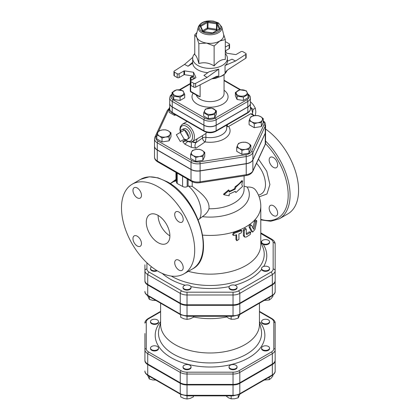 <?xml version="1.0" encoding="UTF-8"?>
<svg xmlns="http://www.w3.org/2000/svg" width="420" height="420" viewBox="0 0 420 420"><rect width="100%" height="100%" fill="white"/><g stroke="black" fill="none" stroke-linecap="round" stroke-linejoin="round"><path stroke-width="0.63" d="M250.1 227.462C250.142 225.86 250.651 225.172 251.633 225.393L253.549 229.252L253.885 228.953L255.586 221.876L256.567 220.437L256.73 221.571L255.008 229.346L252.698 232.108L250.1 227.462L249.076 226.968C249.113 225.372 249.606 224.69 250.567 224.926M250.378 224.732L251.633 225.393M253.549 229.252L253.885 228.953L253.302 228.737M252.698 232.108L251.239 231.284L249.076 226.968M252.908 227.934L254.42 221.503L255.371 220.085L256.567 220.437M234.218 235.494L233.173 235.279L234.218 233.31L241.169 230.785L242.004 230.806L241.169 232.969L238.933 233.877L238.933 239.332L236.828 240.728L236.612 234.722L234.218 235.494M233.173 235.279L232.591 234.596L233.599 232.628A50.757 29.306 0 0 0 240.371 230.165L241.174 230.191L242.004 230.806M236.828 240.728L235.93 239.51L235.93 234.953M246.283 229.362L246.01 228.764L244.267 230.433L244.267 235.888L244.808 237.09L246.283 237.001L250.231 234.528L250.819 232.218L246.771 234.539L246.283 234.271L246.283 229.362M246.283 234.255L246.771 234.539L246.283 234.271M244.808 237.09L243.931 236.523L243.385 235.305L243.385 229.856L245.081 228.202L246.01 228.764M246.283 233.73A50.757 29.306 0 0 0 249.202 231.856L250.819 232.218M241.815 184.69L242.603 180.91L235.977 187.026L235.163 189.163L229.152 192.014L229.152 190.381L223.913 194.728L229.152 195.835L229.152 194.197L235.163 191.347L235.977 192.481L242.603 186.365L241.815 184.69M229.152 191.321A34.062 19.667 -0 0 0 234.444 188.759L235.237 186.638A34.062 19.667 0 0 0 241.668 180.7L242.603 180.91M234.853 191.531L235.977 192.481M229.152 190.381L228.606 189.898L223.514 194.197L223.913 194.728M234.444 188.759L235.163 189.163M235.237 186.638L235.977 187.026M180.285 141.54L176.342 134.71L180.285 132.431L184.228 139.262L180.285 141.54M180.59 132.258A5.575 3.218 60 0 1 181.923 129.612A5.575 3.218 60 0 1 184.532 129.98L188.475 136.81A5.575 3.218 60 0 1 187.488 139.251A5.575 3.218 60 0 1 184.532 139.083L184.228 139.262M188.475 136.81A5.575 3.218 60 0 0 184.532 129.98L180.285 132.431M181.923 129.612L183.923 128.73A5.345 3.087 60 0 1 186.422 129.077A5.345 3.087 60 0 1 189.866 133.639A5.345 3.087 60 0 1 189.252 137.965L187.488 139.251M255.334 115.694L255.838 111.83L255.334 108.145L253.155 104.517L250.362 101.661M250.378 107.032L253.04 109.468L252.536 113.337A8.011 4.625 -120 0 0 250.378 107.158M252.478 114.419A8.011 4.625 -120 0 0 252.536 113.736L252.567 114.466M253.04 109.468L255.334 108.145M252.536 113.736A8.011 4.625 -120 0 0 252.536 113.337M235.358 92.495L239.993 89.817L246.325 90.799L248.021 94.453L243.385 97.13L237.053 96.148L235.358 92.495L235.358 95.818L237.053 99.472L237.053 96.148M247.013 93.802A5.507 3.181 0 0 0 240.266 89.906A5.507 3.181 0 0 0 237.794 95.23A5.507 3.181 0 0 0 247.013 93.802M211.733 108.092L216.368 110.77L214.667 114.424L208.336 115.406L203.705 112.728L205.401 109.074L211.733 108.092M208.609 114.329A5.507 3.181 0 0 0 215.355 110.434A5.507 3.181 0 0 0 206.136 109.006A5.507 3.181 0 0 0 208.609 114.329M184.711 94.453L180.075 97.13L173.744 96.148L172.048 92.495L176.684 89.817L183.015 90.799L184.711 94.453L184.711 97.776L180.075 100.454L173.744 99.472L173.744 96.148M173.056 92.159A5.507 3.181 0 0 0 179.807 96.054A5.507 3.181 0 0 0 182.275 90.731A5.507 3.181 0 0 0 173.056 92.159M248.021 94.453L248.021 97.776L243.385 100.454L243.385 97.13M243.385 100.454L237.053 99.472M216.368 110.77L216.368 114.093L214.667 117.752L208.336 118.729L203.705 116.051L203.705 112.728M208.336 118.729L208.336 115.406M173.744 99.472L172.048 95.818L172.048 92.495M214.667 117.752L214.667 114.424M180.075 100.454L180.075 97.13M249.081 120.776L250.031 118.272A6.342 3.665 0 0 0 251.669 121.805L249.081 120.776L249.081 124.677L254.263 127.664L254.263 123.764L251.669 121.805A6.342 3.665 0 0 0 257.801 122.755L254.263 123.764M250.976 116.692L254.515 115.678A6.342 3.665 0 0 0 250.031 118.272L250.976 116.692M258.053 115.595L260.647 116.629A6.342 3.665 0 0 0 254.515 115.678L258.053 115.595M262.285 120.167L261.34 122.672L257.801 122.755A6.342 3.665 0 0 0 262.285 120.167A6.342 3.665 0 0 0 260.647 116.629L263.235 118.587L262.285 120.167M238.618 143.32L242.156 142.306A6.342 3.665 0 0 0 237.673 144.9L238.618 143.32M239.311 148.439L236.722 147.404L237.673 144.9A6.342 3.665 0 0 0 239.311 148.439A6.342 3.665 0 0 0 245.443 149.384L241.904 150.397L239.311 148.439M245.695 142.222L248.283 143.257A6.342 3.665 0 0 0 242.156 142.306L245.695 142.222M250.877 145.215L249.926 146.795A6.342 3.665 0 0 0 248.283 143.257L250.877 145.215L250.877 149.116L248.981 153.2L241.904 154.292L241.904 150.397M249.926 146.795L248.981 149.299L245.443 149.384A6.342 3.665 0 0 0 249.926 146.795M199.573 149.357L202.162 150.392A6.342 3.665 0 0 0 196.035 149.441L199.573 149.357M191.546 152.035L192.497 150.454L196.035 149.441A6.342 3.665 0 0 0 191.546 152.035A6.342 3.665 0 0 0 193.19 155.573L190.601 154.539L191.546 152.035M204.75 152.35L203.805 153.93A6.342 3.665 0 0 0 202.162 150.392L204.75 152.35L204.75 156.251L202.855 160.335L202.855 156.434L199.316 156.518A6.342 3.665 0 0 0 203.805 153.93L202.855 156.434M199.316 156.518L195.778 157.531L193.19 155.573A6.342 3.665 0 0 0 199.316 156.518M170.987 132.857L170.037 134.437A6.342 3.665 0 0 0 168.399 130.898L170.987 132.857L170.987 136.757L169.092 140.842L162.015 141.934L162.015 138.038L159.427 136.08A6.342 3.665 0 0 0 165.553 137.025A6.342 3.665 0 0 0 170.037 134.437L169.092 136.941L165.553 137.025L162.015 138.038M162.267 129.948L165.805 129.864L168.399 130.898A6.342 3.665 0 0 0 162.267 129.948A6.342 3.665 0 0 0 157.784 132.542L158.728 130.961L162.267 129.948M159.427 136.08L156.833 135.046L157.784 132.542A6.342 3.665 0 0 0 159.427 136.08M169.691 108.549L169.192 108.418L169.691 107M263.235 118.587L263.235 122.488L261.34 126.572L261.34 122.672M261.34 126.572L254.263 127.664M248.981 153.2L248.981 149.299M241.904 154.292L236.722 151.305L236.722 147.404M202.855 160.335L195.778 161.432L190.601 158.44L190.601 154.539M195.778 161.432L195.778 157.531M162.015 141.934L156.833 138.947L156.833 135.046M169.092 140.842L169.092 136.941M175.991 115.059L174.374 115.306L169.192 112.319L169.192 108.418M174.374 115.306L174.374 114.124M268.396 243.563A4.006 2.315 180 0 1 264.033 244.062A4.006 2.315 180 0 1 261.56 241.925A4.006 2.315 180 0 1 261.613 241.542A4.006 2.315 180 0 1 265.902 239.621A4.006 2.315 180 0 1 269.572 241.925A4.006 2.315 180 0 1 268.396 243.563M269.572 241.925L269.572 242.471A4.006 2.315 180 0 1 267.404 244.529A4.006 2.315 180 0 1 263.24 244.356C261.954 243.71 261.413 242.954 261.613 242.088M265.566 270.8A4.006 2.315 180 0 1 261.56 268.485A4.006 2.315 180 0 1 263.24 266.6A4.006 2.315 180 0 1 267.404 266.427A4.006 2.315 180 0 1 269.572 268.485A4.006 2.315 180 0 1 265.566 270.8M269.572 268.485L269.572 269.031A4.006 2.315 180 0 1 265.902 271.336A4.006 2.315 180 0 1 261.613 269.414L261.56 268.485M230.202 288.902A4.006 2.315 180 0 1 229.031 287.264A4.006 2.315 180 0 1 233.704 284.986A4.006 2.315 180 0 1 237.043 287.264A4.006 2.315 180 0 1 234.57 289.401A4.006 2.315 180 0 1 230.202 288.902M237.043 287.264L237.043 287.81A4.006 2.315 180 0 1 233.037 290.125A4.006 2.315 180 0 1 229.031 287.81L229.031 287.264M183.026 287.264A4.006 2.315 180 0 1 185.813 285.059A4.006 2.315 180 0 1 190.297 285.925A4.006 2.315 180 0 1 191.042 287.264A4.006 2.315 180 0 1 187.031 289.58A4.006 2.315 180 0 1 183.026 287.264L183.026 287.81A4.006 2.315 180 0 0 187.031 290.125A4.006 2.315 180 0 0 191.042 287.81L191.042 287.264M157.18 270.753A4.006 2.315 180 0 1 152.87 271.142A4.006 2.315 180 0 1 150.497 269.031L150.497 268.485A4.006 2.315 180 0 1 151.609 266.884M156.66 270.433A4.006 2.315 180 0 1 152.581 270.512A4.006 2.315 180 0 1 150.497 268.485M264.227 300.437L269.225 300.043L271.058 298.673L272.89 296.378L272.89 295.37M225.96 316.255L228.548 318.213L231.142 319.242L234.68 319.158L238.219 318.15L240.114 314.066M180.689 314.78L180.689 317.273L183.86 318.791L187.031 319.389L190.208 318.791L193.379 317.273L193.379 316.265M147.425 295.281L149.326 299.371L152.864 300.379L156.403 300.463M269.225 297.549L269.225 300.043M231.142 316.265L231.142 319.242M238.219 315.326L238.219 318.15M260.788 233.525L270.926 239.374A7.581 4.378 180 0 1 273.147 242.471L273.147 269.031A7.581 4.378 180 0 1 270.926 272.123L238.397 290.908A2.006 1.155 60 0 1 239.815 293.36L272.344 274.58A9.587 5.534 0 0 0 275.147 270.664L275.147 281.027A9.587 5.534 0 0 1 272.344 284.939L239.815 303.718A9.587 5.534 0 0 1 233.037 305.34L187.031 305.34A9.587 5.534 0 0 1 180.259 303.718L147.73 284.939A9.587 5.534 0 0 1 144.921 281.027L144.921 280.481A9.587 5.534 180 0 0 147.73 284.393L180.259 303.177A9.587 5.534 180 0 0 187.031 304.794L233.037 304.794A9.587 5.534 180 0 0 239.815 303.177L272.344 284.393A9.587 5.534 180 0 0 275.147 280.481L275.147 291.385C275.315 292.871 274.286 294.378 272.066 295.911L239.537 314.69L233.037 316.265L187.031 316.265L187.031 319.389M149.326 296.672L149.326 299.371M268.396 323.174A4.006 2.315 180 0 1 264.033 323.673A4.006 2.315 180 0 1 261.56 321.536A4.006 2.315 180 0 1 265.566 319.226A4.006 2.315 180 0 1 269.572 321.536A4.006 2.315 180 0 1 268.396 323.174M269.572 321.536L269.572 322.082A4.006 2.315 180 0 1 268.396 323.72A4.006 2.315 180 0 1 264.033 324.219A4.006 2.315 180 0 1 261.56 322.082L261.56 321.536M265.566 350.411A4.006 2.315 180 0 1 261.56 348.096A4.006 2.315 180 0 1 265.566 345.786A4.006 2.315 180 0 1 269.572 348.096A4.006 2.315 180 0 1 265.566 350.411M269.572 348.096L269.572 348.642A4.006 2.315 180 0 1 265.566 350.957A4.006 2.315 180 0 1 261.56 348.642L261.56 348.096M230.202 368.513A4.006 2.315 180 0 1 229.031 366.881A4.006 2.315 180 0 1 233.037 364.565A4.006 2.315 180 0 1 237.043 366.881A4.006 2.315 180 0 1 234.57 369.017A4.006 2.315 180 0 1 230.202 368.513M237.043 366.881L237.043 367.421A4.006 2.315 180 0 1 234.57 369.558A4.006 2.315 180 0 1 230.202 369.059A4.006 2.315 180 0 1 229.031 367.421L229.031 366.881M183.026 366.881A4.006 2.315 180 0 1 187.031 364.565A4.006 2.315 180 0 1 191.042 366.881A4.006 2.315 180 0 1 187.031 369.191A4.006 2.315 180 0 1 183.026 366.881L183.026 367.421A4.006 2.315 180 0 0 187.031 369.737A4.006 2.315 180 0 0 191.042 367.421L191.042 366.881M151.672 346.463A4.006 2.315 180 0 1 156.035 345.959A4.006 2.315 180 0 1 158.513 348.096A4.006 2.315 180 0 1 154.502 350.411A4.006 2.315 180 0 1 150.497 348.096A4.006 2.315 180 0 1 151.672 346.463M158.513 348.096L158.513 348.642A4.006 2.315 180 0 1 154.502 350.957A4.006 2.315 180 0 1 150.497 348.642L150.497 348.096M154.502 319.226A4.006 2.315 180 0 1 158.513 321.536A4.006 2.315 180 0 1 154.502 323.852A4.006 2.315 180 0 1 150.497 321.536A4.006 2.315 180 0 1 154.502 319.226M158.513 321.536L158.513 322.082A4.006 2.315 180 0 1 154.502 324.397A4.006 2.315 180 0 1 150.497 322.082L150.497 321.536M264.227 380.048L269.225 379.654L271.058 378.284L272.89 375.989L272.89 374.981M225.96 395.866L228.548 397.824L231.142 398.858L234.68 398.769L238.219 397.761L240.114 393.677M180.689 394.391L180.689 396.884L183.86 398.407L187.031 399L190.208 398.407L193.379 396.884L193.379 395.876M147.425 374.897L149.326 378.982L152.864 379.99L156.403 380.074M269.225 377.16L269.225 379.654M238.219 394.942L238.219 397.761M231.142 395.876L231.142 398.858M180.532 394.306A1.334 0.772 -60 0 1 180.259 393.692L147.73 374.913A1.334 0.772 -60 0 0 148.003 375.522L180.532 394.306L187.031 395.876L233.037 395.876L233.037 395.315L187.031 395.315L187.031 399M149.326 376.288L149.326 378.982M209.16 71.72L218.768 69.116L207.065 77.438L203.947 75.432L209.16 71.72M225.304 53.582A17.362 10.028 180 0 1 227.399 58.354A17.362 10.028 180 0 1 216.678 67.615A17.362 10.028 180 0 1 197.757 65.441A17.362 10.028 180 0 1 192.67 58.354L192.691 63.221A17.362 10.028 0 0 0 197.757 69.804A17.362 10.028 0 0 0 207.837 72.66M192.691 63.221L188.013 66.234L184.532 64.433L174.279 71.033A1.334 0.772 180 0 0 173.938 71.547A1.334 0.772 180 0 0 174.332 72.093L177.214 73.757L177.214 77.574A1.334 0.772 0 0 0 179.104 77.574L183.923 74.792A0.667 0.383 180 0 1 184.569 74.692L193.505 76.078L193.505 72.261L184.569 70.875A0.667 0.383 0 0 0 183.923 70.975L183.923 74.792M179.104 77.574L179.104 73.757A1.334 0.772 180 0 1 177.214 73.757M179.104 73.757L183.923 70.975M207.065 77.438L195.631 83.359A1.334 0.772 180 0 1 193.793 83.333L190.911 81.664A1.334 0.772 180 0 1 190.517 81.123A1.334 0.772 180 0 1 190.911 80.577L195.731 77.795A0.667 0.383 0 0 0 195.925 77.522A0.667 0.383 0 0 0 195.904 77.422L193.505 72.261M192.67 58.354A17.362 10.028 180 0 1 194.765 53.582M218.768 69.116L218.768 76.288L217.271 76.204L215.591 76.844L195.631 87.176L195.631 83.359M225.041 65.499L235.536 61.005L245.789 54.401L245.789 58.217L227.887 69.746L225.041 72.67L225.041 65.499C226.595 64.376 227.383 63.084 227.399 61.619L227.399 58.354M192.754 57.367L184.532 64.433M192.691 62.213L188.013 66.234M227.399 61.194L232.055 59.199L235.536 61.005M225.304 50.463L226.564 53.177L235.499 54.558A0.667 0.383 0 0 0 236.145 54.458L240.965 51.676A1.334 0.772 180 0 1 242.855 51.676L245.737 53.34A1.334 0.772 180 0 1 246.131 53.886A1.334 0.772 180 0 1 245.789 54.401M225.304 41.879A1.334 0.772 180 0 1 226.275 42.105L229.163 43.769A1.334 0.772 180 0 1 229.551 44.315A1.334 0.772 180 0 1 229.163 44.861L225.304 47.087M193.793 83.333L193.793 87.15A1.334 0.772 0 0 0 195.631 87.176M193.793 87.15L190.911 85.481L190.911 81.664M190.517 81.123L190.517 84.94A1.334 0.772 0 0 0 190.911 85.481M194.602 78.44L193.505 76.078L191.62 77.17A1.334 0.772 -120 0 0 190.948 77.102A1.334 1.334 0 0 0 190.281 78.257A1.334 0.772 0 0 0 190.675 78.802A1.334 0.772 -60 0 1 191.62 77.17L194.213 78.666M173.938 71.547L173.938 75.364A1.334 0.772 0 0 0 174.332 75.91L177.214 77.574M229.163 44.861L229.163 48.678L225.466 50.809M229.163 48.678A1.334 0.772 0 0 0 229.551 48.132L229.551 44.315M245.789 58.217A1.334 0.772 0 0 0 246.131 57.703L246.131 53.886M221.765 26.964L223.587 34.335A13.692 7.907 180 0 1 219.718 41.045A13.692 7.907 180 0 1 206.493 43.087A13.692 7.907 180 0 1 200.356 41.045A13.692 7.907 180 0 1 196.812 37.501A13.692 7.907 180 0 1 196.481 34.335L198.303 26.964A11.849 6.841 0 0 0 201.658 32.771A11.849 6.841 0 0 0 215.334 34.052A11.849 6.841 0 0 0 221.765 26.964L218.431 22.911L213.602 21.147C205.737 20.165 200.639 22.103 198.303 26.964M223.482 33.915L225.304 39.543L219.718 41.045L214.127 46.001L206.493 43.087L198.854 43.638L196.812 37.501L194.765 34.818L196.933 32.519M194.765 34.818L194.765 54.721C196.13 55.33 197.495 58.27 198.854 63.541L198.854 43.638M198.854 63.541C203.947 61.997 209.034 62.785 214.127 65.903L214.127 46.001M214.127 65.903C217.854 61.42 221.576 59.267 225.304 59.446L225.304 39.543M200.12 84.851L200.12 96.799L198.067 96.064L190.948 91.959A1.334 0.772 -60 0 1 190.675 91.345A1.334 0.772 180 0 1 190.281 90.799A1.334 1.334 0 0 0 190.948 91.959M248.021 94.658A7.334 4.237 180 0 1 246.876 99.792A1.334 0.772 60 0 1 247.821 101.43A8.673 5.008 0 0 0 250.362 97.886L250.362 103.341A8.673 5.008 180 0 1 247.821 106.88L216.164 125.16A8.673 5.008 180 0 1 203.905 125.16L203.905 119.705A1.334 0.772 -60 0 1 204.85 118.067L173.192 99.792A7.334 4.237 180 0 1 172.048 94.658M172.048 94.038L170.279 95.855L169.706 97.886L169.706 103.341A8.673 5.008 180 0 0 172.247 106.88L203.905 125.16M184.27 139.235L186.748 141.167L190.129 142.159L192.376 141.572L202.519 135.713L202.519 137.959L195.783 142.795C194.607 145.425 194.691 147.21 196.03 148.15L191.41 147.362L184.874 144.197L182.732 141.703L185.435 141.172L185.987 140.69M254.636 115.663L251.297 113.736L250.603 113.783L228.659 126.452L226.732 126.656M169.706 103.115A8.626 4.977 0 0 0 169.691 103.451A8.626 4.977 0 0 0 172.216 106.969L203.936 125.286A8.626 4.977 0 0 0 216.132 125.286L247.853 106.969A8.626 4.977 0 0 0 250.378 103.451A8.626 4.977 0 0 0 250.362 103.115M197.253 138.721L195.951 142.48A3.339 0.625 -160.9 0 1 192.423 141.545M201.138 136.511L205.905 133.455L206.771 132.363M227.372 126.798L227.325 124.73M263.235 121.343A8.069 4.657 180 0 1 263.949 124.787A1.334 1.055 24.9 0 1 265.24 126.073A9.403 5.429 0 0 0 265.561 124.672L265.561 131.759A9.403 5.429 180 0 1 265.24 133.166L252.882 159.794A9.403 5.429 180 0 1 246.23 163.632L200.109 170.767A9.403 5.429 180 0 1 191.027 169.36L157.264 149.867A9.403 5.429 180 0 1 154.508 146.029L154.508 138.941A9.403 5.429 0 0 0 157.264 142.779A1.334 0.772 -60 0 1 158.209 141.146A8.069 4.657 180 0 1 156.119 136.647L156.833 135.103M198.287 219.807L202.377 216.662C205.721 214.457 207.911 211.822 208.945 208.756C210.068 200.051 200.713 192.339 192.197 186.38L188.092 186.044A47.465 27.405 120 0 0 187.168 186.596C185.661 187.331 184.133 187.273 182.574 186.433L177.214 183.53L176.542 182.768L176.542 172.746M154.508 146.113A9.403 5.429 0 0 0 154.508 146.191A9.403 5.429 0 0 0 157.264 150.034L191.027 169.528A9.403 5.429 0 0 0 200.109 170.929L246.23 163.795A9.403 5.429 0 0 0 252.882 159.957L265.24 133.329A9.403 5.429 0 0 0 265.561 131.922A9.403 5.429 0 0 0 265.561 131.843M260.788 219.881L270.721 221.288L279.358 218.783L287.858 213.875A51.76 29.883 -120 0 0 296.436 174.704A51.76 29.883 -120 0 0 265.561 129.061M273.404 205.742A6.011 3.47 60 0 1 277.331 211.04A6.011 3.47 60 0 1 276.413 215.854A6.011 3.47 60 0 1 273.404 215.56A6.011 3.47 60 0 1 269.477 210.263A6.011 3.47 60 0 1 270.401 205.443A6.011 3.47 60 0 1 273.404 205.742M269.157 159.999A6.011 3.47 60 0 1 270.401 157.248A6.011 3.47 60 0 1 275.032 158.86A6.011 3.47 60 0 1 277.657 164.908A6.011 3.47 60 0 1 276.413 167.659A6.011 3.47 60 0 1 271.777 166.047A6.011 3.47 60 0 1 269.157 159.999M256.526 163.301C262.248 169.869 265.24 176.894 265.503 184.364C265.409 189.688 263.603 193.09 260.085 194.576L258.478 195.184M188.333 271.336A50.757 29.306 0 0 0 260.788 244.844L260.788 206.131C260.71 200.319 259.024 195.011 255.722 190.208L254.767 189.126C253.05 187.546 250.525 186.858 247.18 187.058L244.094 186.128M144.921 333.532L144.921 360.638A9.587 5.534 0 0 0 147.73 364.55L180.259 383.334A9.587 5.534 0 0 0 187.031 384.951L233.037 384.951A9.587 5.534 0 0 0 239.815 383.334L272.344 364.55A9.587 5.534 0 0 0 275.147 360.638L275.147 371.002A9.587 5.534 180 0 1 272.344 374.913A1.334 0.772 60 0 1 272.066 375.522C274.286 373.994 275.315 372.482 275.147 371.002L275.147 344.442M273.814 348.642A1.334 1.092 0 0 1 275.147 349.734L275.147 360.092A9.587 5.534 180 0 1 272.344 364.009L239.815 382.788A9.587 5.534 180 0 1 233.037 384.41L187.031 384.41A9.587 5.534 180 0 1 180.259 382.788L147.73 364.009A9.587 5.534 180 0 1 144.921 360.092L144.921 349.734A9.587 5.534 0 0 0 147.73 353.645L180.259 372.425A9.587 5.534 0 0 0 187.031 374.047L233.037 374.047A9.587 5.534 0 0 0 239.815 372.425L272.344 353.645A9.587 5.534 0 0 0 275.147 349.734L275.147 323.174A1.334 1.092 180 0 0 273.814 322.082L273.814 348.642A8.248 4.762 180 0 1 271.399 352.012L238.87 370.792A8.248 4.762 180 0 1 233.037 372.183L187.031 372.183A8.248 4.762 180 0 1 181.198 370.792L148.669 352.012A8.248 4.762 180 0 1 146.255 348.642L146.255 322.082A8.248 4.762 180 0 1 148.669 318.717L160.613 311.819M144.921 280.481L144.921 270.664A9.587 5.534 0 0 0 147.73 274.58L180.259 293.36A9.587 5.534 0 0 0 187.031 294.982L233.037 294.982A9.587 5.534 0 0 0 239.815 293.36L239.815 303.177M160.613 303.193L160.613 324.455A49.418 28.534 0 0 0 175.088 344.631A49.418 28.534 0 0 0 228.947 350.816A49.418 28.534 0 0 0 259.455 324.455L259.455 303.193M193.379 316.969A49.418 28.534 0 0 0 226.763 316.953M273.147 269.031A2.006 1.638 180 0 1 275.147 270.664L275.147 244.109A2.006 1.638 180 0 0 273.147 242.471M275.147 253.922L275.147 244.109C275.189 242.288 274.118 240.676 271.929 239.279A2.006 1.155 120 0 0 270.926 239.374M158.088 186.769A51.76 29.883 -120 0 0 132.211 184.207A51.76 29.883 -120 0 0 132.211 243.973A51.76 29.883 -120 0 0 183.965 273.856A51.76 29.883 -120 0 0 191.903 232.381A51.76 29.883 -120 0 0 158.088 186.769M169.895 235.846A16.695 9.639 60 0 1 158.088 215.397A16.695 9.639 60 0 1 168.998 230.113A16.695 9.639 60 0 1 166.435 243.49A16.695 9.639 60 0 1 149.741 233.851A16.695 9.639 60 0 1 149.741 214.573A16.695 9.639 60 0 1 158.088 215.397M183.209 219.434A6.011 3.47 60 0 1 181.965 222.185A6.011 3.47 60 0 1 175.954 218.715A6.011 3.47 60 0 1 175.954 211.775A6.011 3.47 60 0 1 180.584 213.386A6.011 3.47 60 0 1 183.209 219.434M178.957 270.086A6.011 3.47 60 0 1 175.03 264.789A6.011 3.47 60 0 1 175.954 259.975A6.011 3.47 60 0 1 181.965 263.445A6.011 3.47 60 0 1 181.965 270.385A6.011 3.47 60 0 1 178.957 270.086M132.967 238.628A6.011 3.47 60 0 1 134.211 235.877A6.011 3.47 60 0 1 140.222 239.347A6.011 3.47 60 0 1 140.222 246.288A6.011 3.47 60 0 1 135.592 244.676A6.011 3.47 60 0 1 132.967 238.628M137.219 187.976A6.011 3.47 60 0 1 141.146 193.274A6.011 3.47 60 0 1 140.222 198.088A6.011 3.47 60 0 1 134.211 194.618A6.011 3.47 60 0 1 134.211 187.677A6.011 3.47 60 0 1 137.219 187.976M144.921 360.638L144.921 344.442M144.921 281.027L144.921 264.826M275.147 281.027L275.147 291.385A9.587 5.534 180 0 1 272.344 295.302L239.815 314.081A9.587 5.534 180 0 1 233.037 315.704L187.031 315.704A9.587 5.534 180 0 1 180.259 314.081A1.334 0.772 120 0 0 180.532 314.69L148.003 295.911A1.334 0.772 120 0 1 147.73 295.302A9.587 5.534 180 0 1 144.921 291.385C144.753 292.871 145.782 294.378 148.003 295.911M251.239 231.284L252.326 231.735M254.42 221.503L255.586 221.876M233.599 232.628L234.218 233.31M235.93 239.51L236.612 240.177M240.371 230.165L241.169 230.785M243.385 229.856L244.267 230.433M243.385 235.305L244.267 235.888M249.202 231.856L250.231 232.344M261.56 242.015A56.752 32.765 0 0 0 260.788 241.096M263.676 266.443A56.752 32.765 0 0 0 263.24 244.356M234.875 285.212A56.752 32.765 0 0 0 261.613 269.414M190.864 286.587A56.752 32.765 0 0 0 229.204 286.587M162.236 273.415A56.752 32.765 0 0 0 185.194 285.212M260.788 241.7L262.993 247.559A54.191 31.285 180 0 1 235.993 281.657A54.191 31.285 180 0 1 171.717 276.318A54.191 31.285 180 0 1 171.281 276.066M238.397 290.908A7.581 4.378 180 0 1 233.037 292.189L187.031 292.189A7.581 4.378 180 0 1 181.671 290.908L149.142 272.123A7.581 4.378 180 0 1 146.921 269.031L146.921 262.831M214.767 77.27A17.362 10.028 0 0 0 218.768 76.288M227.089 70.324A17.362 10.028 180 0 1 212.678 78.351M225.041 72.67A17.362 10.028 0 0 0 226.469 70.859M174.332 75.91L174.332 72.093M184.569 74.692L184.569 70.875M202.351 31.71A10.867 6.274 180 0 1 207.223 21.215A10.867 6.274 180 0 1 220.532 28.896A10.867 6.274 180 0 1 202.351 31.71M211.984 32.965A1.334 0.772 0 0 0 213.276 32.765L219.544 29.143A1.334 0.772 0 0 0 219.891 28.397L217.597 23.452A1.334 0.772 0 0 0 216.652 22.906L208.084 21.583A1.334 0.772 0 0 0 206.792 21.782L200.524 25.405A1.334 0.772 0 0 0 200.177 26.15L202.472 31.096A1.334 0.772 0 0 0 203.416 31.637L211.984 32.965L212.94 32.734A0.667 0.383 60 0 1 213.276 32.765M200.802 26.455A0.667 0.383 180 0 1 200.996 26.218L207.265 22.601A0.667 0.383 180 0 1 207.911 22.502L216.478 23.825L216.652 22.906M208.084 21.583L207.911 27.951A0.667 0.383 0 0 0 207.265 28.051A0.667 0.383 -120 0 0 207.737 28.87L207.911 27.951L216.478 29.279L216.305 30.198A0.667 0.525 155.1 0 0 216.951 29.552A0.667 0.383 0 0 0 216.478 29.279L216.478 23.825A0.667 0.383 180 0 1 216.951 24.098L219.245 29.043A0.667 0.383 180 0 1 219.261 29.08M202.755 30.66L207.265 28.051L207.265 22.601A0.667 0.383 -120 0 0 206.792 21.782M217.597 23.452A0.667 0.525 155.1 0 0 216.951 24.098L216.951 29.552L217.266 30.235M200.524 25.405A0.667 0.383 60 0 1 200.996 26.218L200.996 26.87M200.823 26.591A0.667 0.525 155.1 0 0 200.177 26.15M219.544 29.143A0.667 0.383 -120 0 0 219.214 29.111L212.94 32.734M219.245 29.09L219.245 29.043A0.667 0.525 -24.9 0 1 219.891 28.397M202.472 31.096A0.667 0.525 -24.9 0 1 203.081 31.358L203.416 31.637M203.259 31.458L207.737 28.87L216.305 30.198L216.521 30.665M224.059 74.645L224.059 93.529A14.023 8.095 180 0 1 215.402 101.005A14.023 8.095 180 0 1 200.12 99.251A14.023 8.095 180 0 1 196.25 95.014M193.111 93.203A18.034 10.411 0 0 0 197.284 104.16A18.034 10.411 0 0 0 222.091 104.538A18.034 10.411 0 0 0 224.059 90.253M179.939 89.906L190.281 83.937M246.876 99.792L215.219 118.067A7.334 4.237 180 0 1 204.85 118.067M224.059 80.63L239.978 89.822M169.706 97.886A8.673 5.008 0 0 0 172.247 101.43A1.334 0.772 -60 0 1 173.192 99.792M172.247 106.88L172.247 101.43L203.905 119.705A8.673 5.008 0 0 0 216.164 119.705A1.334 0.772 -120 0 0 215.219 118.067M216.164 125.16L216.164 119.705L247.821 101.43L247.821 106.88M200.12 96.799L190.675 91.345L190.675 85.297M190.675 80.761L190.675 78.802L192.323 79.758M185.147 140.044L182.732 141.703M158.765 130.946L168.478 110.014A8.069 4.657 180 0 1 169.192 108.985M263.949 124.787L251.591 151.415A8.069 4.657 180 0 1 245.889 154.707L199.763 161.842A8.069 4.657 180 0 1 191.972 160.64L158.209 141.146M250.603 113.783L254.027 115.763M196.03 148.15L205.081 141.923A20.034 11.566 0 0 0 225.073 138.359A20.034 11.566 0 0 0 228.659 126.452M191.279 142.018L191.41 147.362M195.783 142.795A3.339 0.52 -163.9 0 1 191.83 141.839M226.732 125.071L226.732 127.99A16.695 9.639 180 0 1 205.905 137.329A3.339 0.672 98.4 0 1 205.081 141.923A3.339 2.09 55.5 0 1 202.519 137.959A3.339 1.927 180 0 1 205.905 137.329L205.905 133.455M184.874 144.197L187.561 141.582M192.376 141.572A10.017 5.785 -120 0 0 194.45 136.988A10.017 5.785 -120 0 0 190.076 126.903A10.017 5.785 -120 0 0 182.359 124.22L180.343 126.688L179.891 129.334L180.327 132.405M247.853 106.969L247.853 112.424A1.334 0.772 60 0 1 247.579 113.038C249.559 111.699 250.493 110.323 250.378 108.906A8.626 4.977 180 0 1 247.853 112.424L216.132 130.741A1.334 0.772 60 0 1 215.854 131.35L247.579 113.038M172.489 113.038A1.334 0.772 -60 0 1 172.216 112.424A8.626 4.977 180 0 1 169.691 108.906C169.575 110.323 170.51 111.699 172.489 113.038L204.215 131.35C208.094 133.224 211.974 133.224 215.854 131.35M216.132 125.286L216.132 130.741A8.626 4.977 180 0 1 203.936 130.741A1.334 0.772 120 0 0 204.215 131.35M203.936 125.286L203.936 130.741L172.216 112.424L172.216 106.969M180.584 132.258A8.684 5.014 60 0 1 185.462 125.885A8.684 5.014 60 0 1 192.559 136.988A8.684 5.014 60 0 1 184.527 139.088M168.478 110.014A1.334 1.055 -155.1 0 0 167.265 110.544L154.906 137.172A1.334 1.055 24.9 0 1 156.119 136.647M157.264 149.867L157.264 142.779L191.027 162.272A1.334 0.772 -60 0 1 191.972 160.64M191.027 169.36L191.027 162.272A9.403 5.429 0 0 0 200.109 163.679A1.334 0.284 -98.8 0 0 199.763 161.842M200.109 170.767L200.109 163.679L246.23 156.544A1.334 0.284 -98.8 0 0 245.889 154.707M246.23 163.632L246.23 156.544A9.403 5.429 0 0 0 252.882 152.707A1.334 1.055 -155.1 0 0 251.591 151.415M252.882 159.794L252.882 152.707L265.24 126.073L265.24 133.166M265.561 131.922L265.561 142.826L265.12 144.779L252.761 171.407A2.006 1.58 -155.1 0 0 252.882 170.861A9.403 5.429 180 0 1 246.23 174.699L200.109 181.839A9.403 5.429 180 0 1 191.027 180.432A2.006 1.155 120 0 0 191.441 181.351L157.678 161.858C155.521 160.472 154.466 158.891 154.508 157.101A9.403 5.429 180 0 0 157.264 160.939A2.006 1.155 120 0 0 157.678 161.858M191.027 169.528L191.027 180.432L157.264 160.939L157.264 150.034M182.574 176.232L182.574 186.433M177.214 183.53L177.214 173.135M199.71 218.631A23.373 13.498 -120 0 0 188.323 185.923M176.542 180.994A23.373 13.498 -120 0 0 172.846 182.07L176.542 179.933M192.197 186.38L192.197 181.739M208.945 208.756A34.062 19.667 0 0 0 244.094 189.1L244.094 175.865M279.358 218.783A51.76 29.883 -120 0 0 265.561 141.041M265.487 143.624A50.421 29.111 60 0 1 288.104 197.878A50.421 29.111 60 0 1 260.788 219.319M259.145 196.859L266.963 193.993L269.903 184.527L266.774 171.239L258.478 159.091M202.724 235.127A50.757 29.306 0 0 0 260.788 206.131M259.455 311.819L271.399 318.717A8.248 4.762 180 0 1 273.814 322.082M259.455 311.367L272.066 318.649A1.334 0.772 120 0 0 271.399 318.717M160.613 321.652A54.831 31.657 0 0 0 171.266 357.745A54.831 31.657 0 0 0 241.742 361.19A54.831 31.657 0 0 0 259.455 321.652M259.455 322.429L261.072 328.96A51.555 29.762 180 0 1 233.09 359.793A51.555 29.762 180 0 1 173.581 354.218A51.555 29.762 180 0 1 158.996 328.96L160.613 322.429M252.761 171.407C251.507 173.686 249.26 175.072 246.02 175.565A2.006 0.425 81.2 0 0 246.23 174.699L246.23 163.795M265.561 142.826A9.403 5.429 180 0 1 265.24 144.233L252.882 170.861L252.882 159.957M246.02 175.565L199.899 182.7A2.006 0.425 81.2 0 0 200.109 181.839L200.109 170.929M265.12 144.779A2.006 1.58 -155.1 0 0 265.24 144.233L265.24 133.329M272.344 284.393L272.344 274.58A2.006 1.155 -120 0 0 270.926 272.123M233.037 292.189L233.037 304.794M187.031 292.189L187.031 304.794M181.671 290.908A2.006 1.155 120 0 0 180.259 293.36L180.259 303.177M149.142 272.123A2.006 1.155 120 0 0 147.73 274.58L147.73 284.393M146.921 269.031A2.006 1.638 180 0 0 144.921 270.664M188.092 179.413L188.092 186.044M187.168 186.596L187.168 178.883M166.588 181.865A51.76 29.883 60 0 1 200.403 227.472A51.76 29.883 60 0 1 192.465 268.947C216.447 257.387 198.382 198.004 167.255 181.797L158.083 177.844L149.363 176.794L140.71 179.298A51.76 29.883 60 0 1 166.588 181.865M202.377 216.662A39.275 22.675 0 0 0 239.615 209.344A39.275 22.675 0 0 0 247.18 187.058M147.73 364.55L147.73 374.913A9.587 5.534 180 0 1 144.921 371.002C144.753 372.482 145.782 373.994 148.003 375.522M187.031 384.951L187.031 395.315A9.587 5.534 180 0 1 180.259 393.692L180.259 383.334M272.344 364.55L272.344 374.913L239.815 393.692A1.334 0.772 60 0 1 239.537 394.306L272.066 375.522M239.815 383.334L239.815 393.692A9.587 5.534 180 0 1 233.037 395.315L233.037 384.951M180.532 314.69L187.031 316.265L187.031 305.34M233.037 316.265L233.037 305.34M180.259 303.718L180.259 314.081L147.73 295.302L147.73 284.939M239.537 314.69A1.334 0.772 -120 0 0 239.815 314.081L239.815 303.718M272.066 295.911A1.334 0.772 -120 0 0 272.344 295.302L272.344 284.939M271.399 352.012A1.334 0.772 60 0 1 272.344 353.645L272.344 364.009M238.87 370.792A1.334 0.772 60 0 1 239.815 372.425L239.815 382.788M233.037 372.183L233.037 384.41M187.031 372.183L187.031 384.41M181.198 370.792A1.334 0.772 120 0 0 180.259 372.425L180.259 382.788M146.255 322.082A1.334 1.092 0 0 0 144.921 323.174C144.753 321.694 145.782 320.182 148.003 318.649A1.334 0.772 60 0 1 148.669 318.717M148.669 352.012A1.334 0.772 120 0 0 147.73 353.645L147.73 364.009M146.255 348.642A1.334 1.092 180 0 0 144.921 349.734M261.56 242.456L261.56 241.925M227.131 70.292L225.199 73.579L222.521 75.742L215.371 78.393L211.733 78.845M203.075 31.348L200.786 26.413M212.084 32.849L203.522 31.526M179.303 89.822L190.281 83.486M224.059 80.178L240.676 89.77M250.362 97.886C250.483 96.479 249.548 95.093 247.543 93.739M190.281 78.257L190.281 90.799M192.89 75.983L190.948 77.102M187.11 121.475L182.359 124.22M250.378 103.451L250.378 108.906M154.906 137.172L154.508 138.941M169.239 108.287L167.265 110.544M265.561 124.672L264.973 122.54L263.235 120.677M170.263 183.677L172.846 182.07M175.975 180.264L175.975 172.421M260.788 232.848L271.929 239.279M169.691 103.451L169.691 108.906M154.508 146.191L154.508 157.101M170.216 183.645L175.975 179.408M191.441 181.351C193.93 182.69 196.749 183.141 199.899 182.7M140.71 179.298L132.211 184.207M192.465 268.947L183.965 273.856M233.037 395.876L239.537 394.306M272.066 318.649C274.286 320.182 275.315 321.689 275.147 323.174M148.003 318.649L160.613 311.367"/></g></svg>

